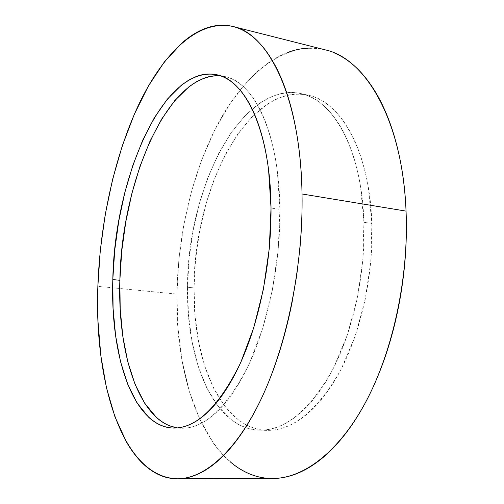 <?xml version="1.0" encoding="UTF-8"?>
<svg xmlns="http://www.w3.org/2000/svg" width="504" height="504" viewBox="0 0 504 504"><rect width="100%" height="100%" fill="white"/><g stroke="black" fill="none" stroke-linecap="round" stroke-linejoin="round"><path stroke-width="0.38" stroke-dasharray="2.52 1.89" d="M325.307 49.871C285.384 40.666 246.002 73.023 219.41 121.118C192.862 169.924 177.95 233.125 176.917 294.115L97.858 286.341L176.917 294.115L177.969 328.136L182.089 360.896L189.347 391.602L199.786 419.334L213.387 443.079C218.453 450.236 224.009 456.435 230.063 461.683M363.926 222.277C365.576 274.176 352.989 331.481 331.934 371.051C309.097 410.848 284.911 430.561 259.365 430.189C213.412 428.589 186.133 359.535 187.526 287.248L194.027 287.916C192.742 359.963 220.418 428.772 266.786 430.372C292.559 430.75 316.915 411.132 339.866 371.536C361.028 332.168 373.621 275.159 371.876 223.499L363.926 222.277L371.876 223.499C369.779 151.433 340.465 101.058 308.013 95.162C246.273 82.965 193.379 192.125 194.027 287.916L187.526 287.248C187.053 191.148 239.576 81.49 300.768 93.542C332.93 99.364 361.948 149.877 363.926 222.277L360.486 186.259C358.59 174.838 356.038 164.273 352.838 154.564C349.631 144.875 345.895 136.25 341.624 128.678C337.359 121.13 332.703 114.755 327.657 109.544C322.617 104.353 317.337 100.359 311.818 97.555C306.306 94.765 300.693 93.127 294.972 92.642C289.264 92.163 283.569 92.749 277.893 94.387L269.483 97.555L261.242 102.142L245.555 115.133L231.242 132.552L218.629 153.581L207.944 177.452L199.376 203.433L193.045 230.832L189.069 258.987L187.526 287.248L188.483 314.962L191.986 341.447L198.053 365.961L206.665 387.734L217.747 405.909L231.128 419.618L238.6 424.513L246.538 427.959C251.987 429.767 257.664 430.479 263.56 430.095C269.464 429.704 275.48 428.123 281.61 425.344C287.746 422.554 293.857 418.534 299.943 413.28C306.035 408.007 311.938 401.531 317.652 393.857C323.373 386.171 328.734 377.408 333.736 367.567L347.187 335.456L357.103 299.13L362.798 260.65L363.926 222.277M219.549 75.789C224.696 76.117 229.742 77.641 234.681 80.375C239.627 83.116 244.339 87.123 248.825 92.383C253.31 97.663 257.431 104.183 261.185 111.951C264.934 119.732 268.191 128.652 270.95 138.707C273.697 148.781 275.846 159.781 277.376 171.7L279.909 209.381L271.026 208.013L279.909 209.381L278.227 249.656L272.368 290.147L262.704 328.413L249.902 362.25C245.177 372.614 240.15 381.849 234.826 389.951C229.503 398.034 224.034 404.851 218.427 410.401C212.827 415.939 207.232 420.179 201.644 423.121C196.056 426.044 190.607 427.726 185.283 428.154L177.408 427.921L181.503 428.268C204.498 428.608 226.724 407.831 248.195 365.917C268.046 324.229 280.539 263.781 279.909 209.381C279.329 133.434 253.701 81.535 224.765 76.539L220.708 75.883M271.442 478.498L272.494 478.504M333.503 52.58C326.138 49.6 318.717 48.094 311.226 48.075M289.057 51.981C281.761 54.608 274.674 58.363 267.794 63.239L257.708 71.272L248.062 80.709L230.29 103.263L214.786 129.875L201.764 159.611L191.369 191.627L183.702 225.181L178.857 259.566L176.917 294.115C174.919 385.214 209.5 477.244 272.588 478.504M371.876 223.499L370.799 261.689L365.116 299.981L355.188 336.124L341.68 368.071C336.653 377.861 331.26 386.581 325.508 394.229C319.757 401.864 313.816 408.303 307.686 413.551C301.562 418.78 295.401 422.78 289.22 425.559C283.04 428.318 276.973 429.893 271.02 430.284C265.066 430.662 259.339 429.95 253.84 428.142L245.826 424.714L238.272 419.832L224.74 406.174L213.526 388.055L204.788 366.364L198.62 341.926L195.035 315.536L194.027 287.916L195.533 259.749L199.508 231.695L205.852 204.404L214.465 178.529L225.212 154.766L237.919 133.837L252.334 116.518L268.147 103.616L276.45 99.074L284.936 95.936C290.663 94.317 296.402 93.757 302.167 94.248C307.931 94.752 313.601 96.396 319.164 99.194C324.734 101.997 330.063 105.991 335.154 111.176C340.244 116.374 344.944 122.743 349.259 130.271C353.575 137.812 357.355 146.412 360.599 156.07C363.844 165.74 366.427 176.268 368.355 187.639L371.876 223.499M233.484 26.636L233.05 26.523M259.365 430.189L266.786 430.372M173.597 428.072L181.503 428.268M216.783 74.756L224.765 76.539M300.768 93.542L308.013 95.162"/><path stroke-width="0.76" d="M272.494 478.504C279.815 478.516 287.33 477.112 295.035 474.296C303.125 471.334 311.239 466.717 319.385 460.442C327.537 454.148 335.488 446.191 343.243 436.577C351.005 426.932 358.312 415.762 365.173 403.068C372.028 390.348 378.176 376.4 383.632 361.211C389.075 346.009 393.605 330.013 397.221 313.223C400.825 296.421 403.376 279.367 404.882 262.061C406.363 244.761 406.76 227.776 406.06 211.113L302.035 193.99C303.263 264.373 287.255 343.482 261.828 397.593C236.288 451.754 204.221 478.8 177.427 478.8C121.842 477.25 94.166 381.068 97.858 286.341C100.101 222.831 114.339 156.838 138.487 105.097C162.66 54.13 197.814 18.598 233.05 26.523C268.298 33.541 300.712 97.31 302.035 193.99L406.06 211.113C402.589 120.084 365.255 58.25 325.307 49.871L233.484 26.636M220.708 75.883C166.963 72.129 121.344 183.469 119.858 280.3L112.814 279.575C114.37 179.922 162.427 64.569 216.783 74.756C245.36 79.657 270.604 131.695 271.026 208.013C271.549 262.685 259.062 323.461 239.356 365.375C218.043 407.509 196.037 428.406 173.332 428.066C132.546 426.472 110.143 354.633 112.814 279.575L119.858 280.3C117.476 352.573 138.518 421.747 177.414 427.921L170.018 425.981C165.161 424.11 160.606 421.231 156.347 417.35L144.623 403.15L135.059 384.319L127.783 361.777L122.831 336.401L120.198 308.996L119.858 280.3L121.748 251.017L125.798 221.798L131.922 193.316L140.024 166.232L149.972 141.252L161.614 119.127L174.724 100.668L189.025 86.713L196.503 81.698L204.126 78.145C209.261 76.261 214.402 75.474 219.549 75.789M230.063 461.683C236.118 466.924 242.619 471.001 249.556 473.905C256.505 476.809 263.8 478.34 271.442 478.498M177.427 478.8L272.588 478.504C302.986 478.479 338.386 452.882 365.684 402.116C392.849 351.37 408.889 277.439 406.06 211.113C405.348 194.462 403.603 178.649 400.831 163.68C398.04 148.724 394.367 135.022 389.812 122.554C385.245 110.118 379.997 99.181 374.056 89.743C368.122 80.338 361.721 72.532 354.854 66.339C347.987 60.159 340.868 55.579 333.503 52.58M311.226 48.075C303.748 48.063 296.358 49.367 289.057 51.981M302.035 193.99C302.331 211.674 301.631 229.729 299.943 248.163L296.686 275.625L292.005 302.709C288.408 320.632 283.998 337.712 278.794 353.947C273.577 370.156 267.763 385.05 261.349 398.614C254.936 412.152 248.163 424.053 241.032 434.316C233.9 444.553 226.643 453.008 219.259 459.686C211.882 466.345 204.58 471.234 197.354 474.365C190.134 477.477 183.154 478.951 176.413 478.794C169.672 478.617 163.29 477.005 157.248 473.949C151.219 470.881 145.612 466.603 140.427 461.103C135.248 455.597 130.53 449.102 126.271 441.611L114.944 416.802L106.483 387.866L100.869 355.874L98.022 321.76L97.858 286.341L100.296 250.343L105.242 214.458L112.612 179.355L122.321 145.738L134.278 114.377L148.346 86.121L164.348 61.935L182.013 42.916C188.149 37.542 194.462 33.321 200.945 30.265C207.434 27.222 213.992 25.54 220.607 25.238C227.235 24.942 233.787 26.202 240.269 29.018C246.758 31.859 253.002 36.383 258.999 42.607C265.003 48.844 270.572 56.82 275.701 66.522C280.829 76.255 285.321 87.62 289.176 100.617C293.019 113.646 296.05 128.041 298.261 143.804C300.466 159.598 301.72 176.324 302.035 193.99M112.814 279.575L113.085 308.372L115.624 335.878L120.45 361.343L127.581 383.96L136.975 402.86L148.516 417.11C152.712 421.01 157.204 423.896 161.992 425.773C166.786 427.65 171.814 428.375 177.061 427.953C182.322 427.518 187.708 425.83 193.234 422.887C198.759 419.926 204.296 415.668 209.847 410.099C215.397 404.517 220.809 397.662 226.088 389.542C231.368 381.396 236.357 372.109 241.051 361.689L253.777 327.663L263.416 289.195L269.287 248.497L271.026 208.013L268.601 170.163C267.107 158.187 265.01 147.143 262.307 137.031C259.598 126.945 256.397 117.993 252.706 110.187C249.007 102.4 244.95 95.867 240.528 90.581C236.111 85.308 231.462 81.308 226.579 78.567C221.703 75.846 216.72 74.327 211.636 74.019C206.552 73.723 201.474 74.529 196.396 76.444L188.861 80.041L181.472 85.1L167.328 99.156L154.35 117.728L142.815 139.967L132.949 165.066L124.898 192.263L118.793 220.859L114.736 250.186L112.814 279.575"/></g></svg>
